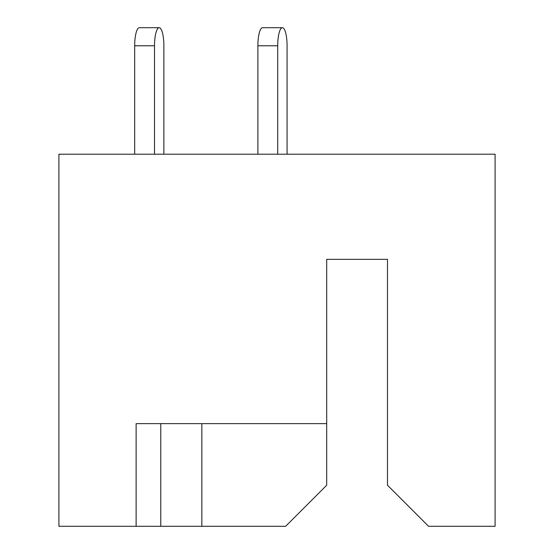 <?xml version="1.0" encoding="UTF-8"?>
<svg xmlns="http://www.w3.org/2000/svg" width="554" height="554" viewBox="0 0 554 554"><rect width="100%" height="100%" fill="white"/><g stroke="black" fill="none" stroke-linecap="round" stroke-linejoin="round"><path stroke-width="0.83" d="M178.838 423.623L160.771 423.623L160.771 526.3L285.622 526.3L326.694 485.228L326.694 423.623L136.125 423.623L136.125 526.3L160.771 526.3M326.694 423.623L326.694 259.341L387.481 259.341L387.481 485.228L428.554 526.3L495.089 526.3L495.089 154.199L58.911 154.199L58.911 526.3L136.125 526.3M201.843 423.623L201.843 526.3M287.076 154.199L287.076 45.774A18.074 4.674 90 0 0 282.401 27.7A18.074 4.674 90 0 0 277.72 45.774L277.72 154.199M163.866 45.774L163.866 154.199L163.866 45.774A18.074 4.674 90 0 0 159.185 27.7A18.074 4.674 90 0 0 154.511 45.774L154.511 154.199M277.72 45.774L257.887 45.774A18.074 4.674 -90 0 1 262.561 27.7L282.401 27.7M257.887 45.774L257.887 154.199M154.511 45.774L134.677 45.774A18.074 4.674 -90 0 1 139.352 27.7L159.185 27.7M134.677 45.774L134.677 154.199"/></g></svg>
